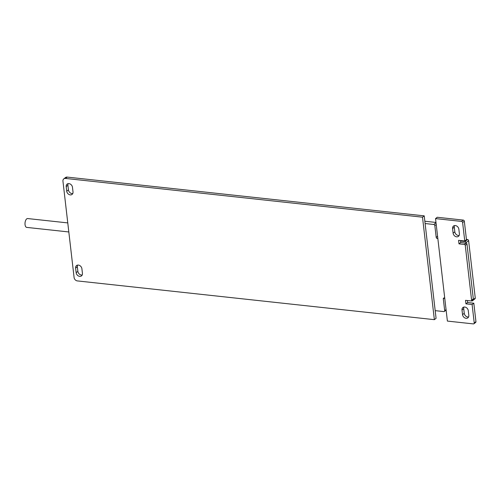 <?xml version="1.0" encoding="UTF-8"?>
<svg xmlns="http://www.w3.org/2000/svg" width="501" height="501" viewBox="0 0 501 501"><rect width="100%" height="100%" fill="white"/><g stroke="black" fill="none" stroke-linecap="round" stroke-linejoin="round"><path stroke-width="0.75" d="M68.518 229.358L74.092 277.523A3.332 2.643 -127.8 0 0 77.342 280.911L434.361 319.663L422.506 217.184L65.487 178.431A3.332 2.643 -127.8 0 0 63.796 178.876A3.332 2.643 -127.8 0 0 62.944 181.193L68.518 229.358M82.433 273.371A3.613 2.862 52.2 0 1 81.506 275.882A3.613 2.862 52.2 0 1 78.25 275.863A3.613 2.862 52.2 0 1 76.152 272.688L75.62 268.073A3.613 2.862 52.2 0 1 76.547 265.561A3.613 2.862 52.2 0 1 79.803 265.58A3.613 2.862 52.2 0 1 81.901 268.755L82.433 273.371M73.008 191.896A3.613 2.862 52.2 0 1 72.081 194.407A3.613 2.862 52.2 0 1 68.819 194.388A3.613 2.862 52.2 0 1 66.727 191.213L66.195 186.604A3.613 2.862 52.2 0 1 67.121 184.092A3.613 2.862 52.2 0 1 70.378 184.111A3.613 2.862 52.2 0 1 72.47 187.286L73.008 191.896M422.506 217.184L424.222 215.856L67.203 177.097A3.332 2.643 -127.8 0 0 65.512 177.542L63.796 178.876M434.361 319.663L436.077 318.335L424.222 215.856M77.567 265.11A3.613 2.862 -127.8 0 0 77.336 266.745L77.868 271.354A3.613 2.862 -127.8 0 0 82.202 274.999M68.142 183.642A3.613 2.862 -127.8 0 0 67.911 185.27L68.443 189.885A3.613 2.862 -127.8 0 0 72.77 193.53M424.842 221.235L435.983 222.444M466.437 239.409L467.533 239.528A1.108 0.883 -127.8 0 1 468.617 240.662L475.261 298.051A1.108 0.883 -127.8 0 1 474.973 298.821L472.405 300.819A1.108 0.883 52.2 0 1 471.842 300.963L471.178 300.894M67.773 222.907L27.674 218.555A4.446 2.154 96.2 0 0 25.05 222.745A4.446 2.154 96.2 0 0 26.71 227.391L68.819 231.963M437.799 238.125L437.285 238.52L437.849 238.582M437.285 238.52A1.108 0.883 52.2 0 1 436.202 237.393L437.586 236.315M425.111 223.54L433.753 224.479A1.108 0.883 52.2 0 1 434.837 225.607L436.202 237.393M444.462 297.995L443.316 298.878L444.681 310.664A1.108 0.883 52.2 0 1 443.836 311.584L435.187 310.645M443.316 298.878A1.108 0.883 52.2 0 1 444.168 297.957L444.725 298.02M472.656 299.798L472.687 300.043A1.108 0.883 52.2 0 1 472.405 300.819M466.049 242.653L466.099 243.117L460.707 242.534L460.538 241.044L464.966 241.526A1.108 0.883 52.2 0 1 466.049 242.653L468.617 240.662M447.393 321.078L435.538 218.599L437.254 217.265L463.243 220.089A1.108 0.883 -127.8 0 1 464.327 221.217L466.462 239.666L464.753 240.994L458.584 240.33L458.991 243.862L464.383 244.45A0.889 0.701 52.2 0 1 465.254 245.352L471.598 300.18A0.889 0.701 52.2 0 1 470.921 300.913L465.529 300.331L465.936 303.863L472.099 304.533L474.234 322.982A1.108 0.883 52.2 0 1 473.389 323.903L447.393 321.078M463.951 307.05A3.613 2.862 -127.8 0 0 463.719 308.685L464.252 313.294A3.613 2.862 -127.8 0 0 468.585 316.939M467.42 300.531L467.652 302.535L473.814 303.205L475.95 321.648A1.108 0.883 -127.8 0 1 475.668 322.419L473.952 323.752M464.383 244.45L466.099 243.117A0.889 0.701 -127.8 0 1 466.97 244.018L473.313 298.846A0.889 0.701 -127.8 0 1 473.082 299.466L471.372 300.794M454.526 225.582A3.613 2.862 -127.8 0 0 454.294 227.21L454.827 231.825A3.613 2.862 -127.8 0 0 459.154 235.47M460.475 240.53L460.538 241.044M435.538 218.599L461.534 221.417A1.108 0.883 52.2 0 1 462.617 222.55L464.753 240.994M468.817 315.311L468.285 310.695A3.613 2.862 -127.8 0 0 466.187 307.52A3.613 2.862 -127.8 0 0 462.93 307.501A3.613 2.862 -127.8 0 0 462.003 310.013L462.536 314.628A3.613 2.862 -127.8 0 0 464.634 317.803A3.613 2.862 -127.8 0 0 467.89 317.822A3.613 2.862 -127.8 0 0 468.817 315.311M459.392 233.835L458.86 229.226A3.613 2.862 -127.8 0 0 456.762 226.051A3.613 2.862 -127.8 0 0 453.505 226.032A3.613 2.862 -127.8 0 0 452.578 228.544L453.111 233.153A3.613 2.862 -127.8 0 0 455.209 236.334A3.613 2.862 -127.8 0 0 458.465 236.347A3.613 2.862 -127.8 0 0 459.392 233.835M473.814 303.205L472.099 304.533M467.652 302.535L465.936 303.863M460.707 242.534L458.991 243.862M65.487 178.431L67.203 177.097M75.62 268.073L77.336 266.745M77.868 271.354L76.152 272.688M66.195 186.604L67.911 185.27M68.443 189.885L66.727 191.213M444.681 310.664L446.065 309.593M472.687 300.043L475.261 298.051M464.966 241.526L467.533 239.528M436.221 224.536L434.837 225.607M433.753 224.479L436.014 222.726M461.534 221.417L463.243 220.089M462.536 314.628L464.252 313.294M462.003 310.013L463.719 308.685M474.234 322.982L475.95 321.648M471.598 300.18L473.313 298.846M466.97 244.018L465.254 245.352M453.111 233.153L454.827 231.825M452.578 228.544L454.294 227.21M464.327 221.217L462.617 222.55M444.4 311.44L446.122 310.1"/></g></svg>
